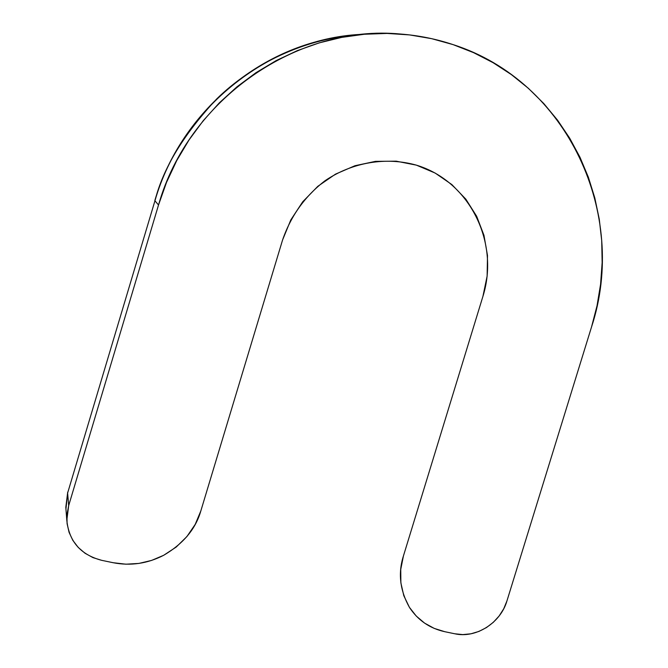 <?xml version="1.0" encoding="UTF-8"?>
<svg xmlns="http://www.w3.org/2000/svg" width="668" height="668" viewBox="0 0 668 668"><rect width="100%" height="100%" fill="white"/><g stroke="black" fill="none" stroke-linecap="round" stroke-linejoin="round"><path stroke-width="1" d="M154.943 200.801L67.618 493.059L154.943 200.801C163.05 168.336 183.608 134.41 216.616 99.014C250.851 65.431 303.973 37.216 364.402 34.243L387.098 33.425L409.576 34.911L431.62 38.66L453.021 44.597C568.076 81.362 628.621 214.704 591.531 326.978L506.945 600.916C500.608 622.952 475.942 638.633 454.799 633.782L444.821 631.711L454.799 633.782L462.79 634.6L470.948 633.798L478.948 631.419L486.496 627.544L493.301 622.342L499.113 616.005L503.722 608.773L506.945 600.916L591.531 326.978L597.025 305.802L600.582 284.251L602.152 262.507L601.718 240.739L599.263 219.146L594.804 197.912L588.366 177.212L579.983 157.256L569.704 138.201L557.613 120.24L543.785 103.548L528.346 88.285L511.396 74.616L493.084 62.692L473.57 52.647L453.021 44.597C436.162 38.978 418.719 35.462 400.708 34.051C297.97 24.048 188.593 98.538 158.525 204.984L68.679 505.618L67.618 493.059L154.943 200.801L158.525 204.984L166.524 182.364L176.728 160.604L189.019 139.963L203.264 120.657L219.296 102.88L236.931 86.84L255.978 72.695L276.21 60.571L297.402 50.593L319.321 42.844L341.74 37.383L364.411 34.243C272.11 36.974 181.763 106.938 154.943 200.801L158.525 204.984L68.679 505.618L67.618 493.059L65.806 507.321L66.04 510.319M444.821 631.711C429.666 628.354 417.859 620.221 409.4 607.312L403.806 595.706L400.875 582.88L400.742 569.42L403.43 555.943L482.922 296.383L487.131 276.101L487.49 255.493L483.966 235.311L476.668 216.29L465.83 199.147L451.818 184.543L435.135 173.045L416.373 165.138L396.233 161.18L375.499 161.355L354.975 165.722L335.486 174.148L317.826 186.314L302.729 201.769L290.822 219.889L282.589 239.937L200.834 510.928L195.215 524.372L186.89 536.579L176.227 547.042L163.652 555.308L151.594 560.419L138.886 563.425L125.926 564.201L113.151 562.715L101.67 560.327L113.151 562.715C130.619 566.088 147.453 563.625 163.652 555.308C183.291 543.735 195.682 528.939 200.834 510.928L282.589 239.937C290.881 215.839 305.059 196.083 325.124 180.669C352.403 162.19 386.146 156.629 416.373 165.138C469.788 181.245 499.848 242.559 482.922 296.383L403.43 555.943C397.944 573.169 399.932 590.287 409.4 607.312L416.214 616.013L424.589 623.119L434.233 628.404L444.821 631.711M101.67 560.327L92.927 557.605L85.011 553.246L78.223 547.426L72.837 540.37L69.071 532.329L67.084 523.629L66.95 514.61L68.679 505.618L66.808 520.28C69.004 541.414 80.619 554.766 101.67 560.327M410.411 608.849L409.4 607.312M65.923 509.141L67.727 492.099M66.808 520.263L65.806 507.321L67.702 492.174M154.834 200.542C178.556 118.787 250.116 53.832 330.71 38.385"/></g></svg>
